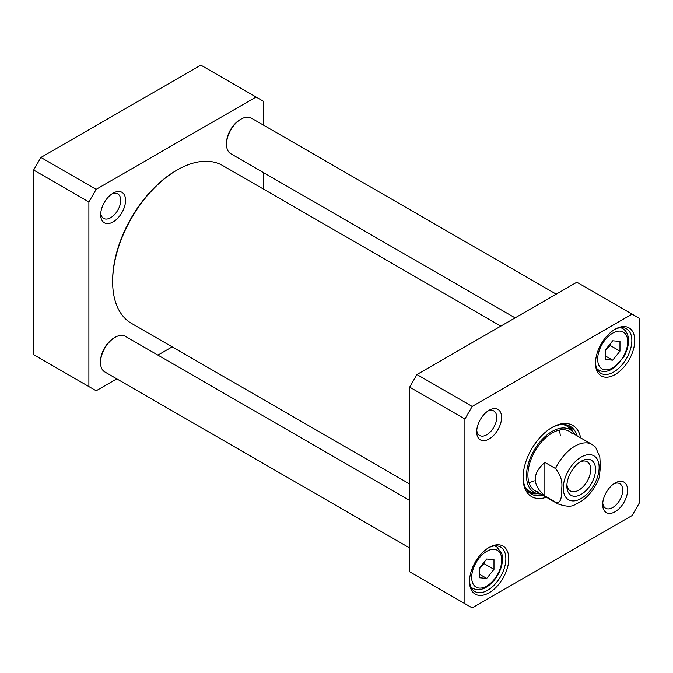 <?xml version="1.0" encoding="UTF-8"?>
<svg xmlns="http://www.w3.org/2000/svg" width="673" height="673" viewBox="0 0 673 673"><rect width="100%" height="100%" fill="white"/><g stroke="black" fill="none" stroke-linecap="round" stroke-linejoin="round"><path stroke-width="1.01" d="M256.06 97.021L200.823 65.13L40.918 157.457L33.65 170.042L33.65 354.688L88.886 386.58L88.886 201.934L96.155 189.349L256.06 97.021L263.328 101.219L263.328 125.043M263.328 172.524L263.328 189.012M116.791 378.865L96.155 390.777L88.886 386.58M172.187 346.881L157.903 355.125M125.557 200.352A17.591 10.154 120 0 0 113.114 193.168A17.591 10.154 120 0 0 100.681 214.712A17.591 10.154 120 0 0 113.114 221.897A17.591 10.154 120 0 0 125.557 200.352M111.844 193.984A14.167 8.177 -60 0 1 117.775 193.866A14.167 8.177 -60 0 1 120.711 200.352A14.167 8.177 -60 0 1 114.528 214.603A14.167 8.177 -60 0 1 103.617 218.397A14.167 8.177 -60 0 1 100.748 213.198M88.886 201.934L33.65 170.042M96.155 189.349L40.918 157.457M544.861 495.959C532.057 484.77 532.057 473.582 544.861 462.393L555.519 468.543C560.676 474.886 562.721 481.658 561.652 488.867C561.526 494.672 561.871 504.371 555.519 502.117L544.861 495.959L544.861 462.393M555.519 502.117A34.264 19.786 -60 0 0 557.774 503.816C565.783 506.668 571.503 506.954 574.927 504.666L581.262 501.368C589.556 495.53 595.58 487.445 599.34 477.115L600.417 466.49L599.811 456.9L595.588 447.183L592.038 444.466L569.257 431.317M579.933 462.023A16.85 9.725 -60 0 1 587.201 461.787A16.85 9.725 -60 0 1 587.201 481.245A16.85 9.725 -60 0 1 570.359 490.97A16.85 9.725 -60 0 1 566.927 484.56M566.868 486.057A20.274 11.702 120 0 0 581.203 494.335A20.274 11.702 120 0 0 595.538 469.502A20.274 11.702 120 0 0 581.203 461.224A20.274 11.702 120 0 0 566.868 486.057M528.978 482.6A34.264 19.786 120 0 0 534.169 480.758M560.264 435.557A34.264 19.786 120 0 0 559.263 430.14M572.016 433.53A34.264 19.786 120 0 0 552.129 433.017A34.264 19.786 120 0 0 529.012 465.96A34.264 19.786 120 0 0 538.282 491.946M574.944 434.598A36.14 20.871 120 0 0 573.034 431.982A36.14 20.871 120 0 0 552.062 431.443A36.14 20.871 120 0 0 527.674 466.196A36.14 20.871 120 0 0 537.458 493.603A36.14 20.871 120 0 0 540.68 493.948M573.169 432.133A39.059 22.554 120 0 0 568.433 425.471M529.525 492.872A39.059 22.554 120 0 0 537.66 493.645M472.177 607.87L464.908 603.673L464.908 419.027L472.177 406.442L632.082 314.114L639.35 318.312L639.35 502.958L632.082 515.543L472.177 607.87M632.082 314.114L576.845 282.223L416.94 374.55L409.672 387.135L409.672 571.781L464.908 603.673M409.672 387.135L464.908 419.027M416.94 374.55L472.177 406.442M487.858 411.077A14.167 8.177 -60 0 1 493.797 410.959A14.167 8.177 -60 0 1 493.797 427.313A14.167 8.177 -60 0 1 479.63 435.49A14.167 8.177 -60 0 1 476.762 430.291M476.694 431.805A17.591 10.154 120 0 0 489.136 438.989A17.591 10.154 120 0 0 501.578 417.445A17.591 10.154 120 0 0 489.136 410.261A17.591 10.154 120 0 0 476.694 431.805M613.843 483.811A14.167 8.177 -60 0 1 619.783 483.694A14.167 8.177 -60 0 1 619.783 500.056A14.167 8.177 -60 0 1 605.616 508.233A14.167 8.177 -60 0 1 602.747 503.034M602.68 504.54A17.591 10.154 120 0 0 615.122 511.724A17.591 10.154 120 0 0 627.564 490.18A17.591 10.154 120 0 0 615.122 482.995A17.591 10.154 120 0 0 602.68 504.54M542.918 495.244A39.059 22.554 -60 0 1 531.148 493.982A39.059 22.554 -60 0 1 523.064 476.921M551.389 427.86A39.059 22.554 -60 0 1 570.208 426.329A39.059 22.554 -60 0 1 577.182 435.894M580.622 437.879A41.12 23.74 120 0 0 552.129 427.422A41.12 23.74 120 0 0 523.056 477.78A41.12 23.74 120 0 0 546.358 497.229M614.382 329.669A25.7 14.84 -60 0 1 626.521 328.794A25.7 14.84 -60 0 1 626.521 358.465A25.7 14.84 -60 0 1 600.821 373.305A25.7 14.84 -60 0 1 595.512 362.352M595.496 363.218A27.753 16.026 120 0 0 615.122 374.55A27.753 16.026 120 0 0 634.748 340.555A27.753 16.026 120 0 0 615.122 329.223A27.753 16.026 120 0 0 595.496 363.218M488.396 547.881A25.7 14.84 -60 0 1 500.535 547.006A25.7 14.84 -60 0 1 500.535 576.677A25.7 14.84 -60 0 1 474.835 591.517A25.7 14.84 -60 0 1 469.527 580.563M469.51 581.43A27.753 16.026 120 0 0 489.136 592.762A27.753 16.026 120 0 0 508.763 558.767A27.753 16.026 120 0 0 489.136 547.435A27.753 16.026 120 0 0 469.51 581.43M605.431 350.423L610.276 345.543L609.999 344.155M612.699 360.181L605.431 359.525L605.431 349.834L612.699 340.799L619.968 341.447L619.968 351.138L612.699 360.181L605.431 355.983M610.276 345.543L619.968 351.138M479.445 568.635L484.291 563.755L484.013 562.367M479.445 577.745L479.445 568.054L486.714 559.011L493.982 559.658L493.982 569.35L486.714 578.393L479.445 577.745M479.445 574.195L486.714 578.393M484.291 563.755L493.982 569.35M241.043 119.129L240.076 119.685A19.189 11.079 120 0 0 226.507 143.189L226.507 144.308A20.56 11.87 -60 0 1 241.043 119.129A20.56 11.87 -60 0 1 251.323 118.112L556.209 294.135M515.097 317.875L230.763 153.713A20.56 11.87 -60 0 1 226.507 144.308M177.075 170.042L176.107 170.606A89.77 51.829 120 0 0 112.635 280.548L112.635 281.667A91.141 52.62 -60 0 1 177.075 170.042A91.141 52.62 -60 0 1 222.654 165.533L500.813 326.119M409.672 483.988L131.513 323.393A91.141 52.62 -60 0 1 112.635 281.667M115.058 337.341L114.09 337.896A19.189 11.079 120 0 0 100.521 361.401L100.521 362.52A20.56 11.87 -60 0 1 115.058 337.341A20.56 11.87 -60 0 1 125.338 336.323L409.672 500.476M409.672 547.957L104.778 371.933A20.56 11.87 -60 0 1 100.521 362.52M555.519 468.543A34.264 19.786 -60 0 1 592.038 444.466M599.13 467.424A25.355 14.638 -60 0 1 572.235 500.88A25.355 14.638 -60 0 1 572.235 465.026A25.355 14.638 -60 0 1 599.13 467.424M525.748 488.287A37.595 21.704 120 0 0 532.755 492.535L537.458 493.603M573.034 431.982L569.762 428.44A37.595 21.704 120 0 0 562.578 424.503M528.835 492.283A38.79 22.394 120 0 0 536.987 493.494M572.706 431.629A38.79 22.394 120 0 0 567.583 425.168M596.766 368.51A23.984 13.847 120 0 0 598.768 370.142C603.252 372.463 608.257 371.765 613.776 368.047L623.694 356.984C626.841 351.483 628.456 346.048 628.523 340.698C628.473 335.003 626.555 330.973 622.752 328.601A23.984 13.847 120 0 0 620.346 327.675M627.724 341.817A21.242 12.265 -60 0 1 605.187 369.847A21.242 12.265 -60 0 1 605.187 339.798A21.242 12.265 -60 0 1 627.724 341.817M470.78 586.721A23.984 13.847 120 0 0 472.783 588.353C479.815 591.449 487.025 588.665 494.419 579.983C501.183 571.083 503.656 562.3 501.831 553.652L496.767 546.812A23.984 13.847 120 0 0 494.361 545.887M494.226 579.386A21.242 12.265 -60 0 1 471.689 577.375A21.242 12.265 -60 0 1 494.226 549.345A21.242 12.265 -60 0 1 494.226 579.386M557.774 503.816L535.001 490.667M622.752 328.601L621.044 327.608M598.768 370.142L597.06 369.157M496.767 546.812L495.059 545.828M472.783 588.353L471.075 587.369"/></g></svg>
